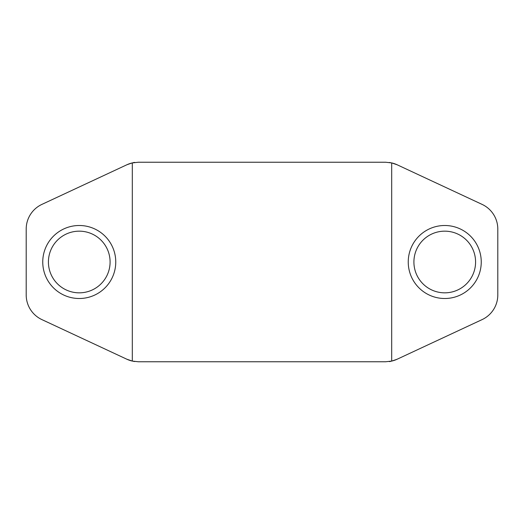 <?xml version="1.0" encoding="UTF-8"?>
<svg xmlns="http://www.w3.org/2000/svg" width="524" height="524" viewBox="0 0 524 524"><rect width="100%" height="100%" fill="white"/><g stroke="black" fill="none" stroke-linecap="round" stroke-linejoin="round"><path stroke-width="0.79" d="M444.745 225.497A36.503 36.503 0 0 0 408.242 262A36.503 36.503 0 0 0 444.745 298.503A36.503 36.503 0 0 0 481.248 262A36.503 36.503 0 0 0 444.745 225.497M444.745 231.163A30.837 30.837 0 0 0 413.908 262A30.837 30.837 0 0 0 444.745 292.837A30.837 30.837 0 0 0 475.582 262A30.837 30.837 0 0 0 444.745 231.163M79.255 225.497A36.503 36.503 0 0 0 42.752 262A36.503 36.503 0 0 0 79.255 298.503A36.503 36.503 0 0 0 115.758 262A36.503 36.503 0 0 0 79.255 225.497M79.255 231.163A30.837 30.837 0 0 0 48.418 262A30.837 30.837 0 0 0 79.255 292.837A30.837 30.837 0 0 0 110.092 262A30.837 30.837 0 0 0 79.255 231.163M391.69 361.082A27.209 27.209 0 0 0 397.159 359.215L482.093 319.607A27.209 27.209 0 0 0 497.8 294.947L497.8 229.054A27.209 27.209 0 0 0 482.093 204.393L397.159 164.785A27.209 27.209 0 0 0 391.69 162.918L391.69 361.082L385.657 361.763L138.343 361.763L132.31 361.082L132.31 162.918A27.209 27.209 0 0 0 126.841 164.785L41.907 204.393A27.209 27.209 0 0 0 26.2 229.054L26.2 294.947A27.209 27.209 0 0 0 41.907 319.607L126.841 359.215A27.209 27.209 0 0 0 132.31 361.082L126.841 359.215M397.159 164.785L391.69 162.918L385.657 162.237L138.343 162.237L132.31 162.918M390.773 162.722L389.28 162.479M397.159 359.215C392.09 361.043 389.437 361.815 389.214 361.527M133.227 361.278L134.72 361.521M126.841 164.785C131.91 162.957 134.563 162.185 134.786 162.473"/></g></svg>
